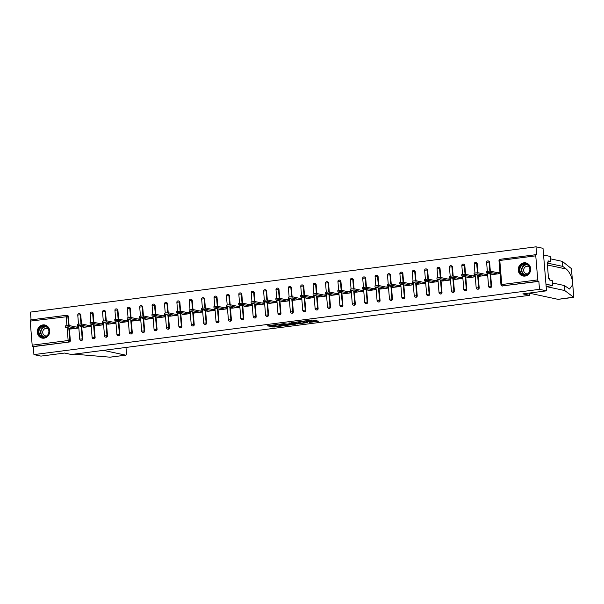 <?xml version="1.0" encoding="UTF-8"?>
<svg xmlns="http://www.w3.org/2000/svg" width="604" height="604" viewBox="0 0 604 604"><rect width="100%" height="100%" fill="white"/><g stroke="black" fill="none" stroke-linecap="round" stroke-linejoin="round"><path stroke-width="0.91" d="M309.21 322.43L318.791 321.2L311.974 319.992L303.321 321.154L308.704 320.905L309.369 321.109L306.288 321.804L311.626 321.532L312.298 321.736L309.21 322.43M44.047 338.18A6.704 6.199 -77.9 0 0 49.702 331.8A6.704 6.199 -77.9 0 0 44.907 324.997A6.704 6.199 -77.9 0 0 42.952 324.914A6.704 6.199 -77.9 0 0 37.297 331.294A6.704 6.199 -77.9 0 0 42.091 338.104A6.704 6.199 -77.9 0 0 44.047 338.18M524.997 276.088A6.704 6.199 -77.9 0 0 530.659 269.709A6.704 6.199 -77.9 0 0 525.857 262.899A6.704 6.199 -77.9 0 0 523.91 262.823A6.704 6.199 -77.9 0 0 518.247 269.203A6.704 6.199 -77.9 0 0 523.049 276.005A6.704 6.199 -77.9 0 0 524.997 276.088M271.732 326.583L273.944 327.058L283.669 325.737L276.858 324.522L267.195 325.881L270.207 326.258L277.825 324.839L281.713 325.722L271.732 326.583M535.771 255.832L499.795 260.475L501.773 284.537L537.749 279.894L535.771 255.832A1.291 0.468 82.6 0 1 536.088 254.662A1.291 0.468 82.6 0 1 536.148 254.662L536.662 254.775L536.005 246.825L543.019 248.327L546.514 290.841L522.845 293.891L529.572 295.333L71.332 354.503L64.605 353.053L40.944 356.111L33.93 354.608L539.5 289.331L538.851 281.381L538.338 281.275L502.362 285.918L538.851 281.381M546.514 290.841L539.5 289.331M297.093 323.963L307.851 322.574L302.196 321.358L291.377 322.717L297.093 323.963L297.025 323.11L300.407 322.785M295.265 324.31L284.975 325.526L279.252 324.28L283.714 323.638L287.104 324.099L290.811 323.729L288.848 323.027L289.98 322.906L295.243 324.031M77.757 328.115L78.12 327.315M90.147 326.515L90.502 325.715M102.537 324.914L102.891 324.114M114.926 323.314L115.281 322.513M127.316 321.713L127.67 320.92M139.705 320.112L140.06 319.32M152.095 318.512L152.45 317.719M164.484 316.911L164.839 316.118M176.866 315.318L177.229 314.518M189.256 313.718L189.618 312.917M201.645 312.117L202.008 311.317M214.035 310.516L214.397 309.724M226.424 308.916L226.787 308.123M238.814 307.315L239.176 306.522M251.204 305.715L251.566 304.922M263.593 304.122L263.956 303.321M275.983 302.521L276.345 301.721M288.372 300.92L288.735 300.12M300.762 299.32L301.124 298.527M313.151 297.719L313.514 296.926M325.541 296.119L325.896 295.326M337.93 294.518L338.285 293.725M350.32 292.925L350.675 292.125M362.71 291.324L363.064 290.524M375.099 289.724L375.454 288.923M387.489 288.123L387.844 287.33M399.878 286.522L400.233 285.73M412.26 284.922L412.623 284.129M424.65 283.321L425.012 282.529M437.039 281.728L437.402 280.928M449.429 280.128L449.791 279.327M461.818 278.527L462.181 277.727M474.208 276.926L474.57 276.126M486.598 275.326L486.96 274.533M529.572 295.333L529.383 293.046M537.749 279.894A1.291 0.468 82.6 0 0 538.338 281.275M498.987 273.725L499.349 272.933M33.93 354.608L33.273 346.658L32.767 346.545A1.291 0.468 -97.4 0 1 32.178 345.171L30.2 321.109A1.291 0.468 -97.4 0 1 30.517 319.931A1.291 0.468 -97.4 0 1 30.578 319.939L66.432 315.303M31.076 319.863L30.434 312.094L536.005 246.825M497.356 272.646L499.304 272.396L499.41 273.672L491.867 274.646L491.807 273.967M66.923 325.533L66.176 316.466A1.291 0.468 -97.4 0 1 66.493 315.288A1.291 0.468 -97.4 0 1 66.553 315.288A1.291 1.193 102.1 0 1 66.923 315.303L67.437 315.416A1.291 1.193 102.1 0 1 68.358 316.519L69.098 325.526M69.309 328.078L70.336 340.581A1.291 1.193 102.1 0 1 69.249 342.015L32.767 346.545M33.273 346.658L69.249 342.015M502.875 286.032A1.291 1.193 102.1 0 1 502.498 286.017L501.984 285.903A1.291 1.193 102.1 0 0 502.362 285.918A1.291 0.468 82.6 0 1 501.773 284.537L500.973 284.748A1.291 1.291 0 0 0 501.984 285.903M82.725 338.987A1.291 1.193 102.1 0 1 81.268 340.399L80.755 340.286A1.291 1.193 102.1 0 0 81.132 340.301A1.291 1.193 -77.9 0 0 82.212 338.874L82.725 338.987L81.699 326.477M78.943 313.687A1.291 1.193 102.1 0 1 79.313 313.71L79.826 313.816A1.291 1.193 102.1 0 1 80.747 314.926L81.487 323.925M95.115 337.387A1.291 1.193 102.1 0 1 93.658 338.799L93.144 338.685A1.291 1.193 102.1 0 0 93.514 338.701A1.291 1.193 -77.9 0 0 94.602 337.274L95.115 337.387L94.088 324.877M91.332 312.094A1.291 1.193 102.1 0 1 91.702 312.109L92.216 312.215A1.291 1.193 102.1 0 1 93.137 313.325L93.877 322.325M107.504 335.786A1.291 1.193 102.1 0 1 106.047 337.198L105.534 337.092A1.291 1.193 102.1 0 0 105.904 337.108A1.291 1.193 -77.9 0 0 106.991 335.673L107.504 335.786L106.478 323.283M103.722 310.494A1.291 1.193 102.1 0 1 104.092 310.509L104.605 310.615A1.291 1.193 102.1 0 1 105.526 311.724L106.266 320.724M119.894 334.186A1.291 1.193 102.1 0 1 118.437 335.598L117.923 335.492A1.291 1.193 102.1 0 0 118.293 335.507A1.291 1.193 -77.9 0 0 119.381 334.072L119.894 334.186L118.867 321.683M116.111 308.893A1.291 1.193 102.1 0 1 116.481 308.908L116.995 309.014A1.291 1.193 102.1 0 1 117.916 310.124L118.656 319.131M132.284 332.585A1.291 1.193 102.1 0 1 130.819 333.997L130.313 333.891A1.291 1.193 102.1 0 0 130.683 333.906A1.291 1.193 -77.9 0 0 131.77 332.479L132.284 332.585L131.257 320.082M128.501 307.293A1.291 1.193 102.1 0 1 128.871 307.308L129.384 307.421A1.291 1.193 102.1 0 1 130.305 308.523L131.045 317.53M144.673 330.984A1.291 1.193 102.1 0 1 143.208 332.404L142.703 332.291A1.291 1.193 102.1 0 0 143.072 332.306A1.291 1.193 -77.9 0 0 144.16 330.879L144.673 330.984L143.646 318.482M140.883 305.692A1.291 1.193 102.1 0 1 141.261 305.707L141.774 305.82A1.291 1.193 102.1 0 1 142.695 306.923L143.435 315.93M157.063 329.384A1.291 1.193 102.1 0 1 155.598 330.803L155.092 330.69A1.291 1.193 102.1 0 0 155.462 330.705A1.291 1.193 -77.9 0 0 156.549 329.278L157.063 329.384L156.036 316.881M153.273 304.091A1.291 1.193 102.1 0 1 153.65 304.106L154.163 304.22A1.291 1.193 102.1 0 1 155.085 305.322L155.824 314.329M169.452 327.791A1.291 1.193 102.1 0 1 167.988 329.203L167.474 329.089A1.291 1.193 102.1 0 0 167.852 329.104A1.291 1.193 -77.9 0 0 168.939 327.678L169.452 327.791L168.425 315.28M165.662 302.491A1.291 1.193 102.1 0 1 166.04 302.506L166.553 302.619A1.291 1.193 102.1 0 1 167.474 303.729L168.214 312.729M181.842 326.19A1.291 1.193 102.1 0 1 180.377 327.602L179.864 327.489A1.291 1.193 102.1 0 0 180.241 327.504A1.291 1.193 -77.9 0 0 181.328 326.077L181.842 326.19L180.815 313.68M178.052 300.898A1.291 1.193 102.1 0 1 178.429 300.913L178.943 301.019A1.291 1.193 102.1 0 1 179.864 302.128L180.604 311.128M194.231 324.59A1.291 1.193 102.1 0 1 192.767 326.001L192.253 325.888A1.291 1.193 102.1 0 0 192.631 325.911A1.291 1.193 -77.9 0 0 193.718 324.476L194.231 324.59L193.204 312.087M190.441 299.297A1.291 1.193 102.1 0 1 190.819 299.312L191.332 299.418A1.291 1.193 102.1 0 1 192.253 300.528L192.993 309.527M206.621 322.989A1.291 1.193 102.1 0 1 205.156 324.401L204.643 324.295A1.291 1.193 102.1 0 0 205.02 324.31A1.291 1.193 -77.9 0 0 206.107 322.876L206.621 322.989L205.594 310.486M202.831 297.697A1.291 1.193 102.1 0 1 203.208 297.712L203.722 297.817A1.291 1.193 102.1 0 1 204.643 298.927L205.383 307.927M219.01 321.388A1.291 1.193 102.1 0 1 217.546 322.8L217.032 322.695A1.291 1.193 102.1 0 0 217.41 322.71A1.291 1.193 -77.9 0 0 218.497 321.283L219.01 321.388L217.984 308.886M215.22 296.096A1.291 1.193 102.1 0 1 215.598 296.111L216.111 296.224A1.291 1.193 102.1 0 1 217.032 297.327L217.772 306.334M231.4 319.788A1.291 1.193 102.1 0 1 229.935 321.2L229.422 321.094A1.291 1.193 102.1 0 0 229.799 321.109A1.291 1.193 -77.9 0 0 230.887 319.682L231.4 319.788L230.366 307.285M227.61 294.495A1.291 1.193 102.1 0 1 227.987 294.51L228.501 294.624A1.291 1.193 102.1 0 1 229.422 295.726L230.162 304.733M243.789 318.187A1.291 1.193 102.1 0 1 242.325 319.607L241.811 319.493A1.291 1.193 102.1 0 0 242.189 319.508A1.291 1.193 -77.9 0 0 243.276 318.082L243.789 318.187L242.755 305.684M239.999 292.895A1.291 1.193 102.1 0 1 240.377 292.91L240.89 293.023A1.291 1.193 102.1 0 1 241.811 294.125L242.551 303.132M256.179 316.587A1.291 1.193 102.1 0 1 254.714 318.006L254.201 317.893A1.291 1.193 102.1 0 0 254.578 317.908A1.291 1.193 -77.9 0 0 255.666 316.481L256.179 316.587L255.145 304.084M252.389 291.294A1.291 1.193 102.1 0 1 252.766 291.309L253.28 291.422A1.291 1.193 102.1 0 1 254.201 292.532L254.941 301.532M268.569 314.994A1.291 1.193 102.1 0 1 267.104 316.405L266.591 316.292A1.291 1.193 102.1 0 0 266.968 316.307A1.291 1.193 -77.9 0 0 268.055 314.88L268.569 314.994L267.534 302.483M264.779 289.701A1.291 1.193 102.1 0 1 265.156 289.716L265.669 289.822A1.291 1.193 102.1 0 1 266.583 290.932L267.33 299.931M280.951 313.393A1.291 1.193 102.1 0 1 279.493 314.805L278.98 314.692A1.291 1.193 102.1 0 0 279.358 314.707A1.291 1.193 -77.9 0 0 280.445 313.28L280.951 313.393L279.924 300.89M277.168 288.1A1.291 1.193 102.1 0 1 277.546 288.116L278.051 288.221A1.291 1.193 102.1 0 1 278.973 289.331L279.712 298.331M293.34 311.792A1.291 1.193 102.1 0 1 291.883 313.204L291.37 313.099A1.291 1.193 102.1 0 0 291.747 313.114A1.291 1.193 -77.9 0 0 292.834 311.679L293.34 311.792L292.313 299.29M289.558 286.5A1.291 1.193 102.1 0 1 289.935 286.515L290.441 286.621A1.291 1.193 102.1 0 1 291.362 287.731L292.102 296.73M305.73 310.192A1.291 1.193 102.1 0 1 304.273 311.604L303.759 311.498A1.291 1.193 102.1 0 0 304.137 311.513A1.291 1.193 -77.9 0 0 305.216 310.079L305.73 310.192L304.703 297.689M301.947 284.899A1.291 1.193 102.1 0 1 302.325 284.914L302.831 285.028A1.291 1.193 102.1 0 1 303.752 286.13L304.492 295.137M318.119 308.591A1.291 1.193 102.1 0 1 316.662 310.003L316.149 309.897A1.291 1.193 102.1 0 0 316.526 309.912A1.291 1.193 -77.9 0 0 317.606 308.485L318.119 308.591L317.092 296.088M314.337 283.299A1.291 1.193 102.1 0 1 314.707 283.314L315.22 283.427A1.291 1.193 102.1 0 1 316.141 284.529L316.881 293.536M330.509 306.991A1.291 1.193 102.1 0 1 329.052 308.41L328.538 308.297A1.291 1.193 102.1 0 0 328.916 308.312A1.291 1.193 -77.9 0 0 329.995 306.885L330.509 306.991L329.482 294.488M326.726 281.698A1.291 1.193 102.1 0 1 327.096 281.713L327.61 281.826A1.291 1.193 102.1 0 1 328.531 282.929L329.271 291.936M342.898 305.39A1.291 1.193 102.1 0 1 341.441 306.809L340.928 306.696A1.291 1.193 102.1 0 0 341.298 306.711A1.291 1.193 -77.9 0 0 342.385 305.284L342.898 305.39L341.872 292.887M339.116 280.097A1.291 1.193 102.1 0 1 339.486 280.113L339.999 280.226A1.291 1.193 102.1 0 1 340.92 281.336L341.66 290.335M355.288 303.797A1.291 1.193 102.1 0 1 353.831 305.209L353.317 305.096A1.291 1.193 102.1 0 0 353.687 305.111A1.291 1.193 -77.9 0 0 354.774 303.684L355.288 303.797L354.261 291.287M351.505 278.504A1.291 1.193 102.1 0 1 351.875 278.519L352.389 278.625A1.291 1.193 102.1 0 1 353.31 279.735L354.05 288.735M367.677 302.196A1.291 1.193 102.1 0 1 366.22 303.608L365.707 303.495A1.291 1.193 102.1 0 0 366.077 303.51A1.291 1.193 -77.9 0 0 367.164 302.083L367.677 302.196L366.651 289.693M363.895 276.904A1.291 1.193 102.1 0 1 364.265 276.919L364.778 277.025A1.291 1.193 102.1 0 1 365.699 278.134L366.439 287.134M380.067 300.596A1.291 1.193 102.1 0 1 378.602 302.008L378.096 301.902A1.291 1.193 102.1 0 0 378.466 301.917A1.291 1.193 -77.9 0 0 379.554 300.482L380.067 300.596L379.04 288.093M376.284 275.303A1.291 1.193 102.1 0 1 376.654 275.318L377.168 275.424A1.291 1.193 102.1 0 1 378.089 276.534L378.829 285.533M392.457 298.995A1.291 1.193 102.1 0 1 390.992 300.407L390.486 300.301A1.291 1.193 102.1 0 0 390.856 300.316A1.291 1.193 -77.9 0 0 391.943 298.882L392.457 298.995L391.43 286.492M388.666 273.703A1.291 1.193 102.1 0 1 389.044 273.718L389.557 273.831A1.291 1.193 102.1 0 1 390.478 274.933L391.218 283.94M404.846 297.394A1.291 1.193 102.1 0 1 403.381 298.806L402.868 298.701A1.291 1.193 102.1 0 0 403.245 298.716A1.291 1.193 -77.9 0 0 404.333 297.289L404.846 297.394L403.819 284.892M401.056 272.102A1.291 1.193 102.1 0 1 401.434 272.117L401.947 272.23A1.291 1.193 102.1 0 1 402.868 273.333L403.608 282.34M417.236 295.794A1.291 1.193 102.1 0 1 415.771 297.213L415.258 297.1A1.291 1.193 102.1 0 0 415.635 297.115A1.291 1.193 -77.9 0 0 416.722 295.688L417.236 295.794L416.209 283.291M413.446 270.501A1.291 1.193 102.1 0 1 413.823 270.517L414.336 270.63A1.291 1.193 102.1 0 1 415.258 271.732L415.997 280.739M429.625 294.193A1.291 1.193 102.1 0 1 428.161 295.613L427.647 295.499A1.291 1.193 102.1 0 0 428.025 295.515A1.291 1.193 -77.9 0 0 429.112 294.088L429.625 294.193L428.598 281.691M425.835 268.901A1.291 1.193 102.1 0 1 426.213 268.916L426.726 269.029A1.291 1.193 102.1 0 1 427.647 270.131L428.387 279.139M442.015 292.6A1.291 1.193 102.1 0 1 440.55 294.012L440.037 293.899A1.291 1.193 102.1 0 0 440.414 293.914A1.291 1.193 -77.9 0 0 441.501 292.487L442.015 292.6L440.988 280.09M438.225 267.3A1.291 1.193 102.1 0 1 438.602 267.323L439.116 267.429A1.291 1.193 102.1 0 1 440.037 268.538L440.777 277.538M454.404 291A1.291 1.193 102.1 0 1 452.94 292.411L452.426 292.298A1.291 1.193 102.1 0 0 452.804 292.313A1.291 1.193 -77.9 0 0 453.891 290.886L454.404 291L453.377 278.489M450.614 265.707A1.291 1.193 102.1 0 1 450.992 265.722L451.505 265.828A1.291 1.193 102.1 0 1 452.426 266.938L453.166 275.937M466.794 289.399A1.291 1.193 102.1 0 1 465.329 290.811L464.816 290.705A1.291 1.193 102.1 0 0 465.193 290.72A1.291 1.193 -77.9 0 0 466.28 289.286L466.794 289.399L465.767 276.896M463.004 264.107A1.291 1.193 102.1 0 1 463.381 264.122L463.895 264.227A1.291 1.193 102.1 0 1 464.816 265.337L465.556 274.337M479.183 287.798A1.291 1.193 102.1 0 1 477.719 289.21L477.205 289.105A1.291 1.193 102.1 0 0 477.583 289.12A1.291 1.193 -77.9 0 0 478.67 287.685L479.183 287.798L478.149 275.296M475.393 262.506A1.291 1.193 102.1 0 1 475.771 262.521L476.284 262.627A1.291 1.193 102.1 0 1 477.205 263.737L477.945 272.744M491.573 286.198A1.291 1.193 102.1 0 1 490.108 287.61L489.595 287.504A1.291 1.193 102.1 0 0 489.972 287.519A1.291 1.193 -77.9 0 0 491.06 286.092L491.573 286.198L490.539 273.695M487.783 260.905A1.291 1.193 102.1 0 1 488.16 260.92L488.674 261.034A1.291 1.193 102.1 0 1 489.595 262.136L490.335 271.143M479.417 275.567L479.478 276.247L487.02 275.273L486.915 273.997L484.967 274.246M467.028 277.168L467.088 277.848L474.631 276.874L474.525 275.598L472.577 275.847M454.638 278.761L454.699 279.448L462.241 278.474L462.136 277.198L460.188 277.447M442.249 280.362L442.309 281.041L449.852 280.067L449.746 278.799L447.798 279.048M429.859 281.962L429.92 282.642L437.462 281.668L437.356 280.392L435.416 280.649M417.47 283.563L417.53 284.242L425.073 283.268L424.967 281.993L423.026 282.249M405.088 285.163L405.141 285.843L412.683 284.869L412.577 283.593L410.637 283.842M392.698 286.764L392.751 287.444L400.293 286.47L400.188 285.194L398.247 285.443M380.309 288.365L380.361 289.044L387.904 288.07L387.798 286.794L385.858 287.043M367.919 289.958L367.972 290.645L375.514 289.671L375.409 288.395L373.468 288.644M355.529 291.558L355.582 292.245L363.125 291.271L363.027 289.995L361.079 290.245M343.14 293.159L343.193 293.838L350.735 292.864L350.637 291.589L348.689 291.845M330.75 294.76L330.803 295.439L338.353 294.465L338.248 293.189L336.3 293.446M318.361 296.36L318.414 297.04L325.964 296.066L325.858 294.79L323.91 295.039M305.971 297.961L306.024 298.64L313.574 297.666L313.468 296.39L311.521 296.639M293.582 299.561L293.635 300.241L301.185 299.267L301.079 297.991L299.131 298.24M281.192 301.162L281.245 301.841L288.795 300.868L288.689 299.592L286.741 299.841M268.803 302.755L268.856 303.442L276.406 302.468L276.3 301.192L274.352 301.441M256.413 304.356L256.474 305.035L264.016 304.061L263.91 302.785L261.962 303.042M244.024 305.956L244.084 306.636L251.626 305.662L251.521 304.386L249.573 304.642M231.634 307.557L231.694 308.236L239.237 307.262L239.131 305.986L237.183 306.236M219.244 309.157L219.305 309.837L226.847 308.863L226.742 307.587L224.794 307.836M206.855 310.758L206.915 311.438L214.458 310.464L214.352 309.188L212.404 309.437M194.465 312.359L194.526 313.038L202.068 312.064L201.963 310.788L200.015 311.037M182.076 313.952L182.136 314.639L189.679 313.665L189.573 312.389L187.633 312.638M169.686 315.552L169.747 316.232L177.289 315.258L177.183 313.989L175.243 314.239M157.304 317.153L157.357 317.832L164.9 316.858L164.794 315.582L162.853 315.839M144.915 318.753L144.968 319.433L152.51 318.459L152.404 317.183L150.464 317.44M132.525 320.354L132.578 321.034L140.12 320.06L140.015 318.784L138.074 319.033M120.136 321.955L120.188 322.634L127.731 321.66L127.633 320.384L125.685 320.633M107.746 323.555L107.799 324.235L115.341 323.261L115.243 321.985L113.295 322.234M95.356 325.148L95.409 325.835L102.959 324.861L102.854 323.585L100.906 323.835M82.967 326.749L83.02 327.428L90.57 326.454L90.464 325.186L88.516 325.435M70.577 328.349L70.63 329.029L78.18 328.055L78.075 326.779L76.127 327.036M312.298 321.736L312.026 320.784L312.102 321.638M309.339 320.664L312.026 320.784M312.253 321.252L316.541 320.701M293.552 322.37L297.025 323.11M306.092 322.755L301.449 321.577L297.87 322.181L301.456 323.012L306.092 322.755M288.282 324.348L285.994 324.642L286.07 325.496M281.434 323.933L285.994 324.642M289.49 324.605L293.823 324.152L291.249 323.82L288.116 324.295L289.49 324.605M269.686 325.45L273.469 324.975M490.252 271.12L490.357 272.396L486.56 272.797L486.454 271.521L490.252 271.12L498.927 272.985M486.56 272.797L493.808 274.397M490.357 272.396L497.462 273.922M477.862 272.721L477.968 273.997L474.17 274.397L474.065 273.121L477.862 272.721L486.537 274.586M474.17 274.397L481.418 275.998M477.968 273.997L485.072 275.522M465.473 274.322L465.578 275.598L461.781 275.998L461.675 274.722L465.473 274.322L474.148 276.187M461.781 275.998L469.029 277.591M465.578 275.598L472.683 277.123M453.083 275.922L453.189 277.198L449.391 277.598L449.285 276.322L453.083 275.922L461.758 277.787M449.391 277.598L456.639 279.191M453.189 277.198L460.293 278.723M440.694 277.523L440.799 278.799L437.002 279.191L436.896 277.916L440.694 277.523L449.368 279.38M437.002 279.191L444.25 280.792M440.799 278.799L447.904 280.324M428.304 279.123L428.41 280.399L424.612 280.792L424.506 279.516L428.304 279.123L436.979 280.981M424.612 280.792L431.868 282.393M428.41 280.399L435.514 281.925M527.798 274.133A5.798 5.361 102.1 0 1 520.301 272.978A5.798 5.361 102.1 0 1 521.622 264.884A5.798 5.361 102.1 0 1 529.112 266.039A5.798 5.361 102.1 0 1 527.798 274.133M522.007 265.262A5.368 4.968 -77.9 0 0 519.976 270.728A5.368 4.968 -77.9 0 0 523.744 274.79A5.368 4.968 -77.9 0 0 527.73 273.823A5.368 4.968 -77.9 0 0 529.761 268.357A5.368 4.968 -77.9 0 0 525.993 264.295A5.368 4.968 -77.9 0 0 522.007 265.262M529.263 266.87A3.82 3.533 -77.9 0 0 523.721 270.894A3.82 3.533 -77.9 0 0 527.783 273.786M526.884 263.223A6.659 6.153 -77.9 0 0 526.107 262.997A6.659 6.153 -77.9 0 0 521.161 264.197A6.659 6.153 -77.9 0 0 518.64 270.985A6.659 6.153 -77.9 0 0 523.313 276.02A6.659 6.153 -77.9 0 0 524.113 276.134M46.84 336.232A5.798 5.361 102.1 0 1 39.351 335.077A5.798 5.361 102.1 0 1 40.664 326.983A5.798 5.361 102.1 0 1 48.161 328.138A5.798 5.361 102.1 0 1 46.84 336.232M41.057 327.36A5.368 4.968 -77.9 0 0 39.026 332.827A5.368 4.968 -77.9 0 0 42.786 336.889A5.368 4.968 -77.9 0 0 46.772 335.922A5.368 4.968 -77.9 0 0 48.803 330.448A5.368 4.968 -77.9 0 0 45.043 326.387A5.368 4.968 -77.9 0 0 41.057 327.36M48.312 328.969A3.82 3.533 -77.9 0 0 42.771 332.985A3.82 3.533 -77.9 0 0 46.825 335.877M45.927 325.322A6.659 6.153 -77.9 0 0 45.149 325.095A6.659 6.153 -77.9 0 0 40.211 326.296A6.659 6.153 -77.9 0 0 37.69 333.076A6.659 6.153 -77.9 0 0 42.355 338.112A6.659 6.153 -77.9 0 0 43.156 338.225M558.255 299.305A2.575 0.936 -97.4 0 1 558.141 299.342A2.575 0.936 -97.4 0 1 558.02 299.335L573.77 297.138M552.471 282.982L564.34 285.526L564.748 290.539L573.702 297.311L572.72 284.069M564.34 285.526L569.534 289.014L572.743 284.65L572.441 280.943C571.263 275.583 569.202 271.604 566.242 269.022L562.762 266.394L547.254 263.065M552.275 280.588L552.69 285.609L545.963 284.167L543.57 255.001L550.289 256.443L550.705 261.457L548.017 260.883L548.13 262.242L547.164 262.038L548.515 278.444L549.474 278.655L549.587 280.014L552.275 280.588M546.152 286.447L552.69 285.609M564.748 290.539L546.159 286.553M548.092 261.796L550.705 261.457M571.422 268.614L562.354 261.381L562.762 266.394M562.354 261.381L550.486 258.837M529.398 293.189L558.02 299.335M572.516 281.6L571.399 268.289M547.194 262.363L548.13 262.242M103.352 350.365L125.67 355.152A2.575 0.936 82.6 0 0 125.791 355.16A2.575 0.936 82.6 0 0 126.425 352.812L125.979 347.443M125.67 355.152L109.996 357.175L74.02 354.155M415.914 280.724L416.02 281.993L412.222 282.393L412.117 281.117L415.914 280.724L424.589 282.581M412.222 282.393L419.478 283.993M416.02 281.993L423.125 283.518M403.525 282.317L403.631 283.593L399.833 283.993L399.727 282.717L403.525 282.317L412.2 284.182M399.833 283.993L407.088 285.594M403.631 283.593L410.743 285.118M391.135 283.918L391.241 285.194L387.443 285.594L387.338 284.318L391.135 283.918L399.81 285.783M387.443 285.594L394.699 287.194M391.241 285.194L398.353 286.719M378.746 285.518L378.851 286.794L375.054 287.194L374.948 285.918L378.746 285.518L387.428 287.383M375.054 287.194L382.309 288.795M378.851 286.794L385.964 288.319M366.356 287.119L366.462 288.395L362.664 288.795L362.566 287.519L366.356 287.119L375.039 288.984M362.664 288.795L369.92 290.388M366.462 288.395L373.574 289.92M353.967 288.72L354.072 289.995L350.275 290.388L350.177 289.12L353.967 288.72L362.649 290.577M350.275 290.388L357.53 291.989M354.072 289.995L361.184 291.521M341.577 290.32L341.683 291.596L337.893 291.989L337.787 290.713L341.577 290.32L350.26 292.177M337.893 291.989L345.141 293.589M341.683 291.596L348.795 293.121M329.188 291.921L329.293 293.189L325.503 293.589L325.397 292.313L329.188 291.921L337.87 293.778M325.503 293.589L332.751 295.19M329.293 293.189L336.405 294.722M316.798 293.514L316.904 294.79L313.114 295.19L313.008 293.914L316.798 293.514L325.481 295.379M313.114 295.19L320.362 296.791M316.904 294.79L324.016 296.315M304.416 295.114L304.514 296.39L300.724 296.791L300.618 295.515L304.416 295.114L313.091 296.979M300.724 296.791L307.972 298.391M304.514 296.39L311.626 297.915M292.026 296.715L292.125 297.991L288.334 298.391L288.229 297.115L292.026 296.715L300.701 298.58M288.334 298.391L295.582 299.992M292.125 297.991L299.237 299.516M279.637 298.316L279.743 299.592L275.945 299.992L275.839 298.716L279.637 298.316L288.312 300.18M275.945 299.992L283.193 301.585M279.743 299.592L286.847 301.117M267.247 299.916L267.353 301.192L263.555 301.585L263.45 300.316L267.247 299.916L275.922 301.774M263.555 301.585L270.803 303.185M267.353 301.192L274.458 302.717M254.858 301.517L254.963 302.793L251.166 303.185L251.06 301.909L254.858 301.517L263.533 303.374M251.166 303.185L258.414 304.786M254.963 302.793L262.068 304.318M242.468 303.117L242.574 304.393L238.776 304.786L238.671 303.51L242.468 303.117L251.143 304.975M238.776 304.786L246.024 306.387M242.574 304.393L249.678 305.918M230.079 304.71L230.184 305.986L226.387 306.387L226.281 305.111L230.079 304.71L238.754 306.575M226.387 306.387L233.635 307.987M230.184 305.986L237.289 307.512M217.689 306.311L217.795 307.587L213.997 307.987L213.892 306.711L217.689 306.311L226.364 308.176M213.997 307.987L221.245 309.588M217.795 307.587L224.899 309.112M205.3 307.912L205.405 309.188L201.608 309.588L201.502 308.312L205.3 307.912L213.975 309.776M201.608 309.588L208.856 311.188M205.405 309.188L212.51 310.713M192.91 309.512L193.016 310.788L189.218 311.188L189.112 309.912L192.91 309.512L201.585 311.377M189.218 311.188L196.474 312.781M193.016 310.788L200.12 312.313M180.52 311.113L180.626 312.389L176.829 312.789L176.723 311.513L180.52 311.113L189.195 312.978M176.829 312.789L184.084 314.382M180.626 312.389L187.731 313.914M168.131 312.713L168.237 313.989L164.439 314.382L164.333 313.106L168.131 312.713L176.806 314.571M164.439 314.382L171.695 315.983M168.237 313.989L175.341 315.514M155.741 314.314L155.847 315.59L152.049 315.983L151.944 314.707L155.741 314.314L164.416 316.171M152.049 315.983L159.305 317.583M155.847 315.59L162.959 317.115M143.352 315.907L143.458 317.183L139.66 317.583L139.554 316.307L143.352 315.907L152.027 317.772M139.66 317.583L146.915 319.184M143.458 317.183L150.57 318.708M130.962 317.508L131.068 318.784L127.27 319.184L127.165 317.908L130.962 317.508L139.645 319.373M127.27 319.184L134.526 320.784M131.068 318.784L138.18 320.309M118.573 319.108L118.678 320.384L114.881 320.784L114.783 319.508L118.573 319.108L127.255 320.973M114.881 320.784L122.136 322.385M118.678 320.384L125.791 321.909M106.183 320.709L106.289 321.985L102.491 322.385L102.393 321.109L106.183 320.709L114.866 322.574M102.491 322.385L109.747 323.978M106.289 321.985L113.401 323.51M93.794 322.309L93.899 323.585L90.109 323.986L90.004 322.71L93.794 322.309L102.476 324.174M90.109 323.986L97.357 325.579M93.899 323.585L101.011 325.111M81.404 323.91L81.51 325.186L77.72 325.579L77.614 324.303L81.404 323.91L90.087 325.767M77.72 325.579L84.968 327.179M81.51 325.186L88.622 326.711M69.022 325.511L69.12 326.787L65.33 327.179L65.224 325.903L69.022 325.511L77.697 327.368M65.33 327.179L72.578 328.78M69.12 326.787L76.232 328.312M536.088 254.662L500.112 259.305A1.291 0.468 82.6 0 1 500.172 259.305L536.027 254.677M498.995 260.686A1.291 1.291 0 0 1 500.112 259.305A1.291 0.468 82.6 0 0 499.795 260.475L498.995 260.686L500.973 284.748M32.178 345.171L68.154 340.528L67.089 327.602M68.358 316.519L30.2 321.109M68.796 327.972L69.822 340.475A1.291 1.193 -77.9 0 1 68.743 341.902A1.291 0.468 -97.4 0 1 68.154 340.528L70.336 340.581M489.595 262.136L489.081 262.03L489.821 271.083M490.033 273.582L491.06 286.092L488.583 286.349A1.291 1.291 0 0 0 489.595 287.504M486.605 262.287L489.081 262.03A1.291 1.193 102.1 0 0 488.16 260.92A1.291 1.291 0 0 0 486.605 262.287L487.337 271.249M477.205 263.737L476.692 263.623L477.432 272.683M477.643 275.182L478.67 287.685L476.194 287.949A1.291 1.291 0 0 0 477.205 289.105M464.816 265.337L464.302 265.224L465.042 274.276M465.254 276.783L466.28 289.286L463.804 289.55A1.291 1.291 0 0 0 464.816 290.705M452.426 266.938L451.913 266.825L452.653 275.877M452.864 278.384L453.891 290.886L451.414 291.143A1.291 1.291 0 0 0 452.426 292.298M440.037 268.538L439.523 268.425L440.271 277.478M440.475 279.984L441.501 292.487L439.025 292.744A1.291 1.291 0 0 0 440.037 293.899M427.647 270.131L427.134 270.026L427.881 279.078M428.085 281.585L429.112 294.088L426.635 294.344A1.291 1.291 0 0 0 427.647 295.499M415.258 271.732L414.744 271.626L415.492 280.679M415.695 283.178L416.722 295.688L414.246 295.945A1.291 1.291 0 0 0 415.258 297.1M402.868 273.333L402.355 273.227L403.102 282.279M403.306 284.778L404.333 297.289L401.856 297.546A1.291 1.291 0 0 0 402.868 298.701M390.478 274.933L389.965 274.82L390.712 283.88M390.916 286.379L391.943 298.882L389.467 299.146A1.291 1.291 0 0 0 390.486 300.301M378.089 276.534L377.576 276.421L378.323 285.473M378.527 287.98L379.554 300.482L377.077 300.747A1.291 1.291 0 0 0 378.096 301.902M365.699 278.134L365.186 278.021L365.933 287.074M366.137 289.58L367.164 302.083L364.688 302.347A1.291 1.291 0 0 0 365.707 303.495M353.31 279.735L352.796 279.622L353.544 288.674M353.748 291.181L354.774 303.684L352.298 303.94A1.291 1.291 0 0 0 353.317 305.096M340.92 281.336L340.407 281.222L341.154 290.275M341.358 292.781L342.385 305.284L339.909 305.541A1.291 1.291 0 0 0 340.928 306.696M328.531 282.929L328.017 282.823L328.765 291.875M328.969 294.382L329.995 306.885L327.519 307.142A1.291 1.291 0 0 0 328.538 308.297M316.141 284.529L315.628 284.424L316.375 293.476M316.579 295.975L317.606 308.485L315.137 308.742A1.291 1.291 0 0 0 316.149 309.897M303.752 286.13L303.238 286.024L303.986 295.077M304.19 297.576L305.216 310.079L302.747 310.343A1.291 1.291 0 0 0 303.759 311.498M291.362 287.731L290.856 287.617L291.596 296.67M291.8 299.176L292.834 311.679L290.358 311.943A1.291 1.291 0 0 0 291.37 313.099M278.973 289.331L278.467 289.218L279.207 298.27M279.41 300.777L280.445 313.28L277.968 313.544A1.291 1.291 0 0 0 278.98 314.692M266.583 290.932L266.077 290.818L266.817 299.871M267.021 302.377L268.055 314.88L265.579 315.137A1.291 1.291 0 0 0 266.591 316.292M254.201 292.532L253.688 292.419L254.427 301.471M254.639 303.978L255.666 316.481L253.189 316.738A1.291 1.291 0 0 0 254.201 317.893M241.811 294.125L241.298 294.02L242.038 303.072M242.249 305.579L243.276 318.082L240.8 318.338A1.291 1.291 0 0 0 241.811 319.493M229.422 295.726L228.908 295.62L229.648 304.673M229.86 307.172L230.887 319.682L228.41 319.939A1.291 1.291 0 0 0 229.422 321.094M217.032 297.327L216.519 297.221L217.259 306.273M217.47 308.772L218.497 321.283L216.021 321.539A1.291 1.291 0 0 0 217.032 322.695M204.643 298.927L204.129 298.814L204.869 307.874M205.081 310.373L206.107 322.876L203.631 323.14A1.291 1.291 0 0 0 204.643 324.295M192.253 300.528L191.74 300.414L192.487 309.467M192.691 311.974L193.718 324.476L191.242 324.741A1.291 1.291 0 0 0 192.253 325.888M179.864 302.128L179.35 302.015L180.098 311.068M180.302 313.574L181.328 326.077L178.852 326.334A1.291 1.291 0 0 0 179.864 327.489M167.474 303.729L166.961 303.616L167.708 312.668M167.912 315.175L168.939 327.678L166.462 327.934A1.291 1.291 0 0 0 167.474 329.089M155.085 305.322L154.571 305.216L155.319 314.269M155.522 316.775L156.549 329.278L154.073 329.535A1.291 1.291 0 0 0 155.092 330.69M142.695 306.923L142.182 306.817L142.929 315.869M143.133 318.368L144.16 330.879L141.683 331.135A1.291 1.291 0 0 0 142.703 332.291M130.305 308.523L129.792 308.418L130.54 317.47M130.743 319.969L131.77 332.479L129.294 332.736A1.291 1.291 0 0 0 130.313 333.891M117.916 310.124L117.403 310.011L118.15 319.071M118.354 321.57L119.381 334.072L116.904 334.337A1.291 1.291 0 0 0 117.923 335.492M105.526 311.724L105.013 311.611L105.76 320.664M105.964 323.17L106.991 335.673L104.515 335.937A1.291 1.291 0 0 0 105.534 337.092M93.137 313.325L92.623 313.212L93.371 322.264M93.575 324.771L94.602 337.274L92.125 337.53A1.291 1.291 0 0 0 93.144 338.685M80.747 314.926L80.234 314.812L80.981 323.865M81.185 326.371L82.212 338.874L79.743 339.131A1.291 1.291 0 0 0 80.755 340.286M30.517 319.931L66.493 315.288A1.291 1.291 0 0 1 66.923 315.303A1.291 1.193 102.1 0 1 67.844 316.413L68.592 325.465M474.216 263.888L476.692 263.623A1.291 1.193 102.1 0 0 475.771 262.521A1.291 1.291 0 0 0 474.216 263.888L474.948 272.849M461.826 265.488L464.302 265.224A1.291 1.193 102.1 0 0 463.381 264.122A1.291 1.291 0 0 0 461.826 265.488L462.566 274.45M449.436 267.089L451.913 266.825A1.291 1.193 102.1 0 0 450.992 265.722A1.291 1.291 0 0 0 449.436 267.089L450.176 276.051M437.047 268.682L439.523 268.425A1.291 1.193 102.1 0 0 438.602 267.323A1.291 1.291 0 0 0 437.047 268.682L437.787 277.651M424.657 270.282L427.134 270.026A1.291 1.193 102.1 0 0 426.213 268.916A1.291 1.291 0 0 0 424.657 270.282L425.397 279.252M412.268 271.883L414.744 271.626A1.291 1.193 102.1 0 0 413.823 270.517A1.291 1.291 0 0 0 412.268 271.883L413.008 280.845M399.878 273.484L402.355 273.227A1.291 1.193 102.1 0 0 401.434 272.117A1.291 1.291 0 0 0 399.878 273.484L400.618 282.446M387.489 275.084L389.965 274.82A1.291 1.193 102.1 0 0 389.044 273.718A1.291 1.291 0 0 0 387.489 275.084L388.229 284.046M375.099 276.685L377.576 276.421A1.291 1.193 102.1 0 0 376.654 275.318A1.291 1.291 0 0 0 375.099 276.685L375.839 285.647M362.71 278.285L365.186 278.021A1.291 1.193 102.1 0 0 364.265 276.919A1.291 1.291 0 0 0 362.71 278.285L363.449 287.247M350.32 279.878L352.796 279.622A1.291 1.193 102.1 0 0 351.875 278.519A1.291 1.291 0 0 0 350.32 279.878L351.06 288.848M337.93 281.479L340.407 281.222A1.291 1.193 102.1 0 0 339.486 280.113A1.291 1.291 0 0 0 337.93 281.479L338.67 290.448M325.541 283.08L328.017 282.823A1.291 1.193 102.1 0 0 327.096 281.713A1.291 1.291 0 0 0 325.541 283.08L326.281 292.042M313.159 284.68L315.628 284.424A1.291 1.193 102.1 0 0 314.707 283.314A1.291 1.291 0 0 0 313.159 284.68L313.891 293.642M300.769 286.281L303.238 286.024A1.291 1.193 102.1 0 0 302.325 284.914A1.291 1.291 0 0 0 300.769 286.281L301.502 295.243M288.38 287.882L290.856 287.617A1.291 1.193 102.1 0 0 289.935 286.515A1.291 1.291 0 0 0 288.38 287.882L289.112 296.843M275.99 289.482L278.467 289.218A1.291 1.193 102.1 0 0 277.546 288.116A1.291 1.291 0 0 0 275.99 289.482L276.723 298.444M263.601 291.075L266.077 290.818A1.291 1.193 102.1 0 0 265.156 289.716A1.291 1.291 0 0 0 263.601 291.075L264.333 300.045M251.211 292.676L253.688 292.419A1.291 1.193 102.1 0 0 252.766 291.309A1.291 1.291 0 0 0 251.211 292.676L251.944 301.645M238.822 294.276L241.298 294.02A1.291 1.193 102.1 0 0 240.377 292.91A1.291 1.291 0 0 0 238.822 294.276L239.554 303.238M226.432 295.877L228.908 295.62A1.291 1.193 102.1 0 0 227.987 294.51A1.291 1.291 0 0 0 226.432 295.877L227.172 304.839M214.042 297.478L216.519 297.221A1.291 1.193 102.1 0 0 215.598 296.111A1.291 1.291 0 0 0 214.042 297.478L214.782 306.439M201.653 299.078L204.129 298.814A1.291 1.193 102.1 0 0 203.208 297.712A1.291 1.291 0 0 0 201.653 299.078L202.393 308.04M189.263 300.679L191.74 300.414A1.291 1.193 102.1 0 0 190.819 299.312A1.291 1.291 0 0 0 189.263 300.679L190.003 309.641M176.874 302.279L179.35 302.015A1.291 1.193 102.1 0 0 178.429 300.913A1.291 1.291 0 0 0 176.874 302.279L177.614 311.241M164.484 303.872L166.961 303.616A1.291 1.193 102.1 0 0 166.04 302.506A1.291 1.291 0 0 0 164.484 303.872L165.224 312.842M152.095 305.473L154.571 305.216A1.291 1.193 102.1 0 0 153.65 304.106A1.291 1.291 0 0 0 152.095 305.473L152.835 314.442M139.705 307.074L142.182 306.817A1.291 1.193 102.1 0 0 141.261 305.707A1.291 1.291 0 0 0 139.705 307.074L140.445 316.035M127.316 308.674L129.792 308.418A1.291 1.193 102.1 0 0 128.871 307.308A1.291 1.291 0 0 0 127.316 308.674L128.056 317.636M114.926 310.275L117.403 310.011A1.291 1.193 102.1 0 0 116.481 308.908A1.291 1.291 0 0 0 114.926 310.275L115.666 319.237M102.537 311.875L105.013 311.611A1.291 1.193 102.1 0 0 104.092 310.509A1.291 1.291 0 0 0 102.537 311.875L103.276 320.837M90.147 313.476L92.623 313.212A1.291 1.193 102.1 0 0 91.702 312.109A1.291 1.291 0 0 0 90.147 313.476L90.887 322.438M77.765 315.069L80.234 314.812A1.291 1.193 102.1 0 0 79.313 313.71A1.291 1.291 0 0 0 77.765 315.069L78.497 324.038M311.558 320.686L311.626 321.532M309.12 320.354L309.18 321.011M308.667 320.414L308.704 320.905M298.119 323.08L298.187 323.933M306.387 322.257L306.417 322.642M284.899 324.68L284.975 325.526M291.241 323.178L291.279 323.555M293.627 323.684L293.657 324.069M292.313 323.404L292.344 323.789M281.517 325.254L281.547 325.639M270.131 325.405L270.207 326.258M269.052 325.533L269.112 326.288M273.884 326.303L273.944 327.058M272.797 326.447L272.849 327.096M524.597 274.896A5.368 4.968 102.1 0 1 521.584 270.637A5.368 4.968 102.1 0 1 523.676 265.617A5.368 4.968 102.1 0 1 526.816 264.552M527.284 264.779A5.194 4.802 -77.9 0 0 523.932 265.79A5.194 4.802 -77.9 0 0 521.924 270.818A5.194 4.802 -77.9 0 0 525.118 274.88M43.639 336.987A5.368 4.968 102.1 0 1 40.627 332.728A5.368 4.968 102.1 0 1 42.725 327.715A5.368 4.968 102.1 0 1 45.859 326.643M46.327 326.877A5.194 4.802 -77.9 0 0 42.975 327.889A5.194 4.802 -77.9 0 0 40.966 332.91A5.194 4.802 -77.9 0 0 44.16 336.972M547.405 264.982L566.242 269.022M487.488 273.038L488.583 286.349M475.099 274.639L476.194 287.949M462.709 276.239L463.804 289.55M450.32 277.84L451.414 291.143M437.93 279.441L439.025 292.744M425.541 281.034L426.635 294.344M413.151 282.634L414.246 295.945M400.762 284.235L401.856 297.546M388.372 285.835L389.467 299.146M375.982 287.436L377.077 300.747M363.593 289.037L364.688 302.347M351.203 290.637L352.298 303.94M338.821 292.23L339.909 305.541M326.432 293.831L327.519 307.142M314.042 295.432L315.137 308.742M301.653 297.032L302.747 310.343M289.263 298.633L290.358 311.943M276.874 300.233L277.968 313.544M264.484 301.834L265.579 315.137M252.094 303.427L253.189 316.738M239.705 305.028L240.8 318.338M227.315 306.628L228.41 319.939M214.926 308.229L216.021 321.539M202.536 309.829L203.631 323.14M190.147 311.43L191.242 324.741M177.757 313.031L178.852 326.334M165.368 314.624L166.462 327.934M152.978 316.224L154.073 329.535M140.589 317.825L141.683 331.135M128.199 319.425L129.294 332.736M115.809 321.026L116.904 334.337M103.42 322.627L104.515 335.937M91.038 324.227L92.125 337.53M78.648 325.828L79.743 339.131M309.308 320.331L309.369 321.109M306.424 322.264L306.454 322.664M291.302 323.193L291.339 323.593M293.786 323.721L293.823 324.152M281.675 325.292L281.713 325.722M526.107 262.997L526.537 263.087M523.313 276.02L523.744 276.111M45.149 325.095L45.579 325.186M42.355 338.112L42.786 338.21M558.141 299.342L573.747 297.327M571.429 268.425L572.501 281.419M572.728 284.235L573.8 297.236M110.192 357.175L125.791 355.16"/></g></svg>
